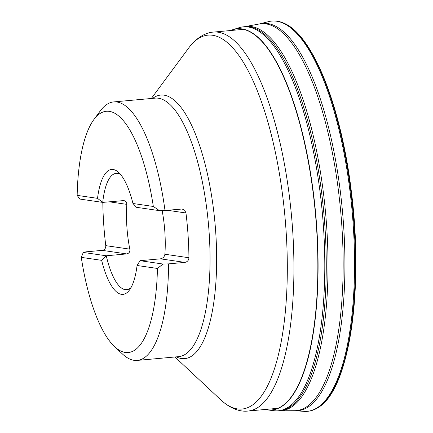 <?xml version="1.0" encoding="UTF-8"?>
<svg xmlns="http://www.w3.org/2000/svg" width="433" height="433" viewBox="0 0 433 433"><rect width="100%" height="100%" fill="white"/><g stroke="black" fill="none" stroke-linecap="round" stroke-linejoin="round"><path stroke-width="0.65" d="M230.648 30.521A191.321 61.34 84.8 0 1 241.706 29.016A191.321 61.34 84.8 0 1 316.588 228.472A191.321 61.34 84.8 0 1 266.999 409.802A191.321 61.34 84.8 0 1 265.223 409.472M230.621 30.526A191.402 61.367 84.8 0 1 232.981 29.628A191.402 61.367 84.8 0 1 315.679 213.815A191.402 61.367 84.8 0 1 267.681 409.927A191.402 61.367 84.8 0 1 267.215 409.867A191.402 61.367 84.8 0 1 265.196 409.472M232.981 29.628L239.021 27.717A192.772 61.805 84.8 0 1 242.87 26.895A192.772 61.805 84.8 0 1 322.374 213.204A192.772 61.805 84.8 0 1 277.899 410.825A192.772 61.805 84.8 0 1 273.965 410.711L267.681 409.927M268.476 21.65A195.927 62.817 -95.2 0 1 352.067 210.498A195.927 62.817 -95.2 0 1 304.031 411.35C307.982 411.621 311.803 410.857 315.489 409.066A195.851 62.79 -95.2 0 0 318.596 407.274A195.851 62.79 -95.2 0 0 352.83 210.427A195.851 62.79 -95.2 0 0 283.539 23.025A195.851 62.79 -95.2 0 0 280.162 21.823C276.211 20.724 272.314 20.67 268.476 21.65L259.243 23.999A194.238 62.276 84.8 0 1 340.706 211.531A194.238 62.276 84.8 0 1 294.527 410.711L277.899 410.825M77.161 195.375A121.132 38.835 84.8 0 1 93.853 119.6A121.132 38.835 84.8 0 1 153.325 206.46L132.958 203.494A62.731 20.113 84.8 0 0 118.718 172.513A62.731 20.113 84.8 0 0 97.528 198.341L77.161 195.375L79.742 199.045L102.735 202.395L124.027 200.555L126.025 201.643L126.696 202.888L126.847 204.371A58.401 18.727 84.8 0 0 129.819 249.143C130.192 251.746 129.148 253.337 126.685 253.917L106.28 255.779A58.401 18.727 -95.2 0 0 125.245 289.661A58.401 18.727 -95.2 0 0 126.69 289.704A58.401 18.727 -95.2 0 0 131.037 287.572M93.853 119.6L100.342 110.832A129.781 41.611 84.8 0 1 113.673 101.923A129.781 41.611 84.8 0 1 165 210.492L159.479 210.654L153.325 206.46M102.816 202.384A129.781 41.611 -95.2 0 0 105.771 245.641C105.879 248.282 104.705 249.857 102.253 250.361L85.929 251.849L83.288 252.434L81.28 257.37A121.132 38.835 84.8 0 0 114.566 346.622L122.534 354.07A129.781 41.611 84.8 0 0 134.041 360.326A129.781 41.611 84.8 0 0 137.256 360.418L178.764 356.63A129.781 41.611 -95.2 0 0 208.408 223.601A129.781 41.611 -95.2 0 0 155.182 98.134L113.673 101.923M114.566 346.622A121.132 38.835 84.8 0 0 157.444 268.455L163.024 264.038L168.545 263.876A129.781 41.611 84.8 0 1 137.256 360.418M168.545 263.876L184.869 262.387C187.365 261.895 188.723 260.347 188.934 257.749A129.781 41.611 -95.2 0 0 185.963 212.976L184.696 210.308L182.158 209.015L165 210.492M120.737 174.694A58.401 18.727 -95.2 0 0 116.076 173.384A58.401 18.727 -95.2 0 0 102.735 202.395L97.528 198.341M162.131 210.579A58.401 18.727 84.8 0 1 164.886 254.247C164.529 256.742 163.046 258.268 160.437 258.831L140.032 260.693L163.024 264.038M159.479 210.654L136.487 207.31L132.958 203.494M157.444 268.455L137.072 265.489L140.032 260.693M137.072 265.489A62.731 20.113 84.8 0 1 129.445 290.078A62.731 20.113 84.8 0 1 101.647 260.336L81.28 257.37M83.288 252.434L106.28 255.779L101.647 260.336M259.243 23.999L244.309 26.732A192.804 61.816 84.8 0 1 323.835 213.074A192.804 61.816 84.8 0 1 279.345 410.728M244.677 26.673A192.901 61.849 84.8 0 1 325.584 212.912A192.901 61.849 84.8 0 1 279.718 410.717M304.031 411.35L294.868 410.717A194.455 62.347 -95.2 0 0 342.476 211.369A194.455 62.347 -95.2 0 0 259.578 23.929M332.739 390.685A194.639 62.406 -95.2 0 0 353.371 210.378A194.639 62.406 -95.2 0 0 300.448 36.778M174.921 356.981L220.77 399.854A187.727 60.187 -95.2 0 0 237.419 408.909A187.727 60.187 -95.2 0 0 286.083 230.978A187.727 60.187 -95.2 0 0 212.603 35.268A187.727 60.187 -95.2 0 0 188.669 48.025C197.075 36.821 206.292 32.502 213.496 32.085A190.26 60.999 84.8 0 1 218.205 32.221A190.26 60.999 84.8 0 1 292.145 223.298A190.26 60.999 84.8 0 1 248.071 411.036L278.051 408.297M152.725 98.361A132.319 42.423 84.8 0 1 214.2 215.158A132.319 42.423 84.8 0 1 181.487 358.535A132.319 42.423 84.8 0 1 176.307 356.852M167.398 210.27L185.963 212.976M164.886 254.247L188.934 257.749M160.437 258.831L184.869 262.387M105.771 245.641L129.819 249.143M102.253 250.361L126.685 253.917M109.213 201.805L126.847 204.371M244.309 26.732L242.87 26.895M294.868 410.717L294.527 410.711M318.596 407.274C349.615 388.52 363.893 288.957 351.336 191.348C341.193 106.783 312.891 34.694 283.539 23.025M151.334 98.486L188.669 48.025M213.496 32.085L243.476 29.352M220.77 399.854C231.06 409.353 240.91 411.929 248.071 411.036"/></g></svg>
